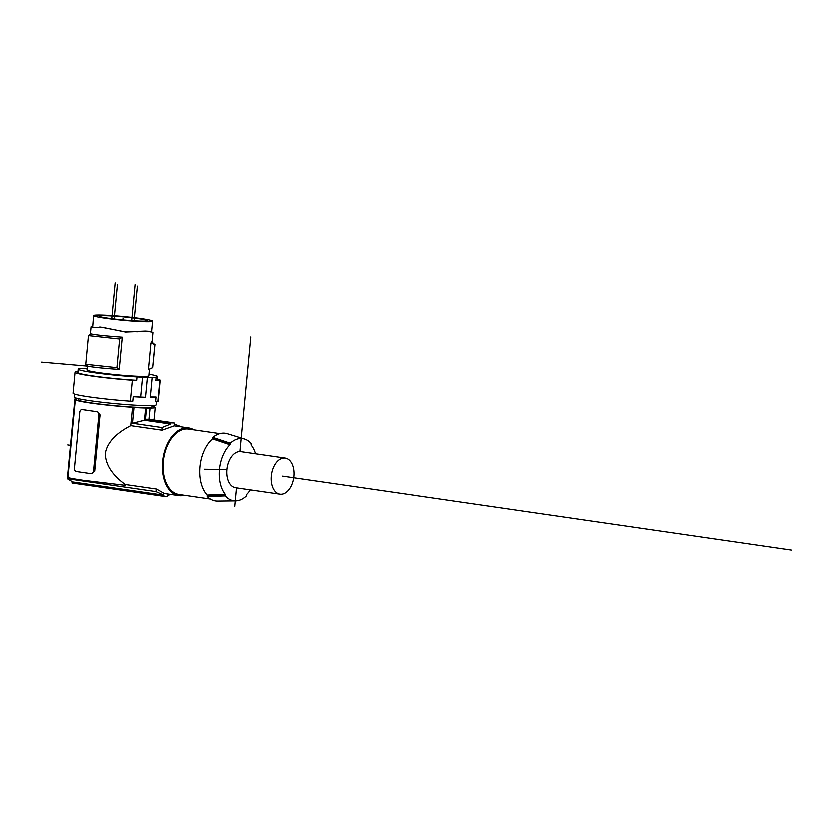 <?xml version="1.0" encoding="UTF-8"?>
<svg xmlns="http://www.w3.org/2000/svg" width="833" height="833" viewBox="0 0 833 833"><rect width="100%" height="100%" fill="white"/><g stroke="black" fill="none" stroke-linecap="round" stroke-linejoin="round"><path stroke-width="1.25" d="M279.898 494.313L235.51 487.867A18.232 11.235 -81.7 0 1 226.826 469.677A18.232 11.235 -81.7 0 1 240.747 451.788L285.136 458.233A18.232 11.235 98.3 0 0 271.214 476.122A18.232 11.235 98.3 0 0 279.898 494.313A18.232 11.235 98.3 0 0 293.81 476.424A18.232 11.235 98.3 0 0 285.136 458.233M255.471 453.923A30.248 18.649 98.3 0 0 251.056 445.176L251.045 443.645A31.383 19.346 98.3 0 0 244.454 439.178A31.383 19.346 98.3 0 0 230.189 443.364L229.877 444.895A30.248 18.649 98.3 0 0 225.191 494.479L225.212 496.01A31.383 19.346 98.3 0 0 235.479 501.008A31.383 19.346 98.3 0 0 246.068 496.291L246.37 494.76A30.248 18.649 98.3 0 0 250.233 490.002M229.877 444.895L212.436 439.012A33.039 20.367 98.3 0 0 207.125 495.198L225.191 494.479M212.436 439.012L212.759 437.533A34.184 21.075 -81.7 0 1 227.263 433.868L244.454 439.178M229.981 443.843L212.53 438.023M210.28 499.175L179.001 494.625A33.039 20.367 -81.7 0 1 163.414 460.326A33.039 20.367 -81.7 0 1 186.852 429.099A33.039 20.367 -81.7 0 1 188.497 429.224L219.777 433.774M235.479 501.008L217.486 501.206A34.184 21.075 -81.7 0 1 207.167 496.687L207.125 495.198M193.86 430.005A34.184 21.075 98.3 0 0 188.674 428.1A34.184 21.075 98.3 0 0 162.581 461.649A34.184 21.075 98.3 0 0 178.845 495.75A34.184 21.075 98.3 0 0 184.343 495.406M68.993 477.288C65.859 477.517 70.534 478.548 83.019 480.391L125.148 485.452L125.221 484.639C111.934 474.841 105.312 464.397 105.343 453.329C107.384 442.635 115.87 433.462 130.781 425.809L162.018 430.349L174.18 425.996L188.674 428.1M125.221 484.639L156.458 489.169L164.361 493.646L178.845 495.75M152.043 405.463L151.929 406.66A37.027 2.364 -174.6 0 1 143.786 407.368A37.027 2.364 -174.6 0 1 102.709 404.244A37.027 2.364 -174.6 0 1 78.198 399.694L78.312 398.486A41.588 2.645 5.4 0 0 74.928 398.747L76.397 398.955A39.88 2.541 5.4 0 0 75.366 399.424A39.88 2.541 5.4 0 0 132.551 407.108L134.019 407.327A41.588 2.645 5.4 0 0 145.629 407.847L146.514 407.972A42.733 2.718 5.4 0 0 148.357 408.014A42.733 2.718 5.4 0 0 150.055 408.024L149.159 407.899A41.588 2.645 5.4 0 0 155.198 407.608L153.73 407.399A39.88 2.541 5.4 0 0 154.771 406.931A39.88 2.541 5.4 0 0 152.023 405.723M154.011 420.176L155.198 407.608M181.833 427.11L174.159 424.247A199.399 156.479 90.8 0 0 174.097 423.091L170.567 423.039A199.399 156.479 -89.2 0 1 170.63 424.205L161.946 427.704A199.399 156.479 -89.2 0 1 162.018 430.349M174.097 423.091L148.972 419.436L150.055 408.024M148.972 419.436L145.442 419.395L170.567 423.039M146.514 407.972L145.442 419.395M170.63 424.205L144.442 420.394L145.629 407.847M134.019 407.327L132.499 423.424L144.442 420.394M132.499 423.424L161.946 427.704M130.781 425.809L132.551 407.108M75.366 399.424L67.983 477.476M98.908 414.699A2.853 2.239 -89.2 0 0 96.951 411.554L82.3 409.419A2.853 2.239 -89.2 0 0 82.071 409.409A2.853 2.239 -89.2 0 0 79.822 411.929L74.47 468.531A2.853 2.239 -89.2 0 0 76.417 471.686L91.068 473.81A2.853 2.239 -89.2 0 0 91.297 473.831A2.853 2.239 -89.2 0 0 93.556 471.301L98.908 414.699L100.095 414.719L97.648 411.564A39.88 2.541 -174.6 0 1 89.631 410.492A39.88 2.541 -174.6 0 1 82.998 409.43L82.634 409.43M100.095 414.719L94.754 471.322L93.556 471.301M94.754 471.322L91.297 473.831M171.181 494.646L167.433 495.375A199.399 156.479 90.8 0 1 167.162 496.478L163.632 496.437A199.399 156.479 -89.2 0 0 163.903 495.323L155.896 491.72A199.399 156.479 -89.2 0 0 156.458 489.169M155.896 491.72L67.358 478.86L74.928 398.747M163.903 495.323L72.773 482.088L67.358 478.86M163.632 496.437L72.065 483.14L72.169 481.984M156.437 401.381L156.125 404.713A41.015 2.614 -174.6 0 1 147.243 405.494A41.015 2.614 -174.6 0 1 101.709 402.047A41.015 2.614 -174.6 0 1 74.449 396.997L74.731 393.967M137.039 376.766A39.88 2.541 -174.6 0 1 78.24 368.977L77.917 372.382A39.88 2.541 5.4 0 0 136.716 380.16L137.039 376.766L147.379 377.328A41.015 2.614 5.4 0 0 149.909 377.38A41.015 2.614 5.4 0 0 152.147 377.391L156.156 377.026L155.833 380.421L159.821 380.452L157.843 401.391L155.604 401.371L156.031 396.852L150.315 396.81M152.147 377.391L150.273 397.195A41.015 2.614 5.4 0 0 156.031 396.852M159.821 380.452A42.733 2.718 5.4 0 0 160.165 380.15L158.176 401.089A42.733 2.718 -174.6 0 1 157.843 401.391M160.165 380.15A42.733 2.718 5.4 0 0 157.416 378.911M155.833 380.421A39.88 2.541 5.4 0 0 157.322 379.879L157.645 376.485A39.88 2.541 -174.6 0 1 156.156 377.026M78.01 371.403A42.733 2.718 5.4 0 0 75.085 372.112A42.733 2.718 5.4 0 0 89.995 375.61A42.733 2.718 5.4 0 0 132.364 380.087L136.716 380.16M78.24 368.977A39.88 2.541 -174.6 0 1 87.184 368.228M149.003 374.069A39.88 2.541 -174.6 0 1 157.645 376.485M149.482 368.998L148.857 375.652A31.05 1.978 -174.6 0 1 136.331 376.058A31.05 1.978 -174.6 0 1 103.948 373.184A31.05 1.978 -174.6 0 1 87.028 369.81L87.434 365.541M147.379 377.328L145.504 397.133L133.259 396.539A41.015 2.614 5.4 0 0 145.504 397.133M133.259 396.539L132.822 401.069L130.385 401.027A42.733 2.718 -174.6 0 1 88.017 396.55A42.733 2.718 -174.6 0 1 73.106 393.051L75.085 372.112M130.385 401.027L132.364 380.087M140.683 396.685L142.558 376.87M151.585 331.617L152.429 332.252M151.835 331.93L145.296 330.951L125.367 331.773L100.772 326.984M92.692 325.047L91.307 326.952L92.38 327.213L102.969 327.296L125.523 331.919L146.41 331.065M149.211 369.123L148.42 369.415L150.94 342.821L152.023 342.186L152.939 332.471M90.391 334.252L91.12 326.63L92.723 327.025L93.598 315.488A29.624 1.885 5.4 0 0 93.785 315.728A29.624 1.885 5.4 0 0 124.679 320.309A29.624 1.885 5.4 0 0 152.585 321.059A29.624 1.885 5.4 0 0 152.397 320.82A29.624 1.885 5.4 0 0 121.503 316.228A29.624 1.885 5.4 0 0 93.598 315.488M88.485 335.491L91.109 333.794C95.566 334.804 105.968 335.886 122.295 337.053L119.254 369.3C102.917 368.144 92.515 367.051 88.059 366.041L85.778 364.146L116.953 367.54L119.66 338.885L88.485 335.491L85.778 364.146M148.753 331.159L145.296 330.951M102.969 327.296L103.854 327.348M104.323 315.551A24.084 1.531 5.4 0 0 99.117 316.009A24.084 1.531 5.4 0 0 115.121 318.977A24.084 1.531 5.4 0 0 141.86 320.997A24.084 1.531 5.4 0 0 147.066 320.538A24.084 1.531 5.4 0 0 131.062 317.571A24.084 1.531 5.4 0 0 104.323 315.551M119.66 338.885L122.295 337.053M119.254 369.3L116.953 367.54M151.658 341.686L154.834 344.518L150.94 342.821M154.834 344.518L152.658 367.509L148.42 369.415M152.658 367.509L154.969 344.279M212.759 437.533L230.189 443.364M225.212 496.01L207.167 496.687M207.032 496.187L225.087 495.52M70.513 445.478L67.796 445.082M234.646 506.62L236.405 488.003M239.842 451.715L250.702 336.813M226.826 469.677L204.168 469.375M282.512 476.278L791.35 550.186M122.951 319.799L123.097 318.268M88.027 366.02L41.65 361.991M134.113 320.674L137.393 286.031L134.113 320.674M114.194 318.862L117.463 284.303L114.194 318.862M111.809 318.57L115.193 282.814L111.809 318.57M131.718 320.518L135.113 284.542L131.718 320.518M97.648 411.564L96.951 411.554M82.3 409.419L82.998 409.43M137.101 331.732L136.414 331.586M154.771 406.931L154.709 407.535M82.821 409.419L82.071 409.409M151.575 331.794L152.585 321.059M100.762 326.984L99.731 326.911M149.055 369.196L150.679 368.457"/></g></svg>
